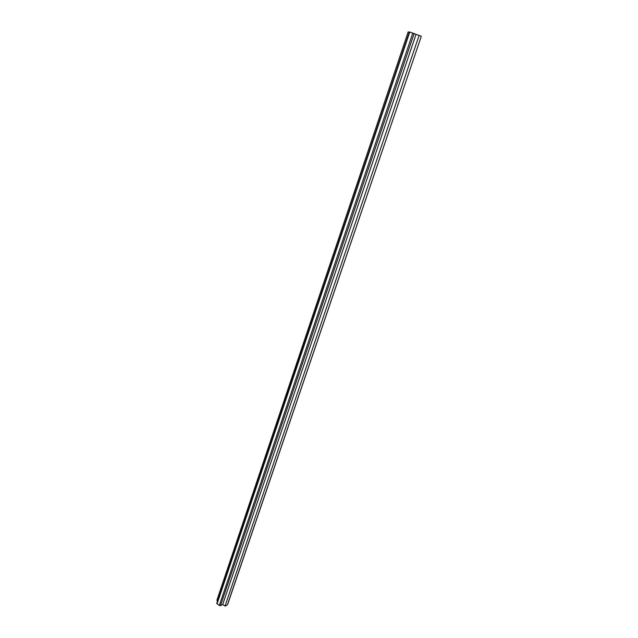 <?xml version="1.0" encoding="UTF-8"?>
<svg xmlns="http://www.w3.org/2000/svg" width="638" height="638" viewBox="0 0 638 638"><rect width="100%" height="100%" fill="white"/><g stroke="black" fill="none" stroke-linecap="round" stroke-linejoin="round"><path stroke-width="0.96" d="M227.375 604.824L421.263 36.446L227.941 603.548L227.375 604.824L225.007 606.1L222.702 604.481L220.485 605.669L219.32 605.486L216.753 603.341L409.341 31.972M217.582 600.876L216.864 600.374L408.161 31.94L409.125 32.227M421.176 36.222L409.237 31.908M222.702 604.481L416.056 34.324M225.007 606.1L419.166 35.273M217.048 603.883L409.771 32.028M219.32 605.486L412.85 32.961M220.485 605.669L414.166 33.431"/></g></svg>
